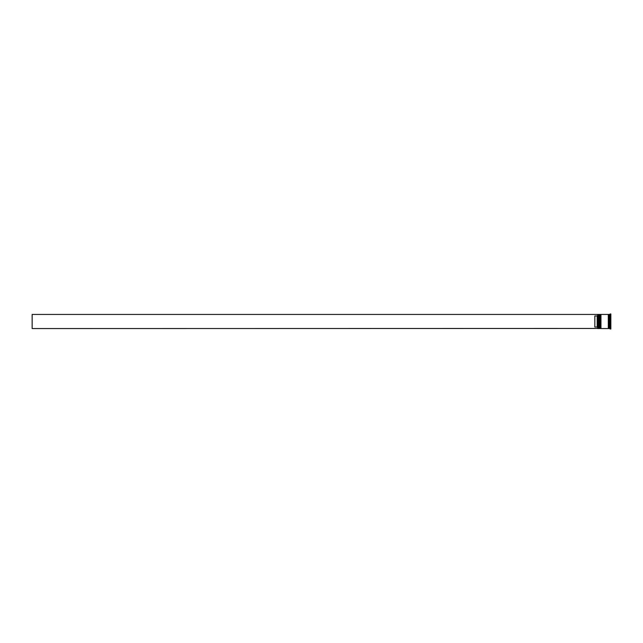 <?xml version="1.0" encoding="UTF-8"?>
<svg xmlns="http://www.w3.org/2000/svg" width="643" height="643" viewBox="0 0 643 643"><rect width="100%" height="100%" fill="white"/><g stroke="black" fill="none" stroke-linecap="round" stroke-linejoin="round"><path stroke-width="0.48" stroke-dasharray="3.21 2.41" d="M598.882 321.5L598.882 328.284L598.882 321.5M599.541 328.565L599.541 314.435M600.297 321.5L600.297 328.284L600.297 321.5M600.956 328.565L600.956 314.435M608.776 328.565L608.776 314.435M597.652 321.5L597.652 328.477L597.652 315.488L597.652 327.512L597.186 327.038L597.186 315.962L597.652 314.54L597.652 321.5M597.749 328.565L597.749 314.435M598.601 314.435L598.601 328.565M600.007 314.435L600.007 328.565M609.717 328.565L609.717 314.435M610.191 329.039L610.191 313.961M608.302 328.565L608.302 314.435M610.85 329.039L610.85 313.961M609.91 321.5L609.91 319.241L610.85 319.241L609.91 319.241L609.91 323.759L610.85 323.759L609.91 323.759L609.91 321.5M597.186 327.038L594.831 327.038L594.831 315.962L597.186 315.962M610.85 324.86L610.85 327.118L610.85 324.86L609.91 324.86L609.91 327.118L610.85 327.118L609.91 327.118L609.91 324.86L609.91 327.118L609.91 324.86L610.85 324.86L610.85 327.118L610.85 324.86M610.85 315.882L610.85 318.14L610.85 315.882L609.91 315.882L609.91 318.14L610.85 318.14L609.91 318.14L609.91 315.882L610.85 315.882L610.85 318.14L610.85 315.882M610.85 319.241L610.85 323.759L610.85 319.241M597.652 315.488L597.652 314.435L32.15 314.435L32.15 328.565L597.652 328.565L597.652 327.512M609.91 328.573L609.91 314.427L609.91 325.036L610.85 325.036L610.85 317.964L610.85 325.036L609.91 325.036L609.91 328.573L610.85 328.573M610.85 314.427L610.85 317.964L610.85 314.427L609.91 314.427M600.956 321.5L600.956 314.716L600.956 321.5M599.541 321.5L599.541 314.716L599.541 321.5M609.91 317.964L610.85 317.964L609.91 317.964M609.91 323.759L609.91 319.241L609.91 323.759M609.91 318.14L609.91 315.882L609.91 318.14M594.831 327.038L594.831 315.962L594.831 327.038M599.163 328.565L599.163 314.435M599.26 314.435L599.26 328.565M600.578 328.565L600.578 314.435M600.675 314.435L600.675 328.565M598.882 328.284L599.541 328.284M600.297 328.284L600.956 328.284M600.297 314.716L600.956 314.716M598.882 314.716L599.541 314.716"/><path stroke-width="0.96" d="M599.163 328.565L599.26 314.435L599.163 328.565L598.882 314.716L598.601 328.565L598.601 314.435L597.749 314.435L597.749 328.565L598.601 328.565M600.578 328.565L600.675 314.435L600.578 328.565L600.297 314.716L600.007 328.565L600.007 314.435L599.541 314.435L599.541 328.565L600.007 328.565M597.652 328.46L597.652 314.435L32.15 314.435L32.15 328.565L597.652 328.46M609.717 328.565L608.776 328.565L608.776 314.435L609.717 314.435L609.717 328.565L610.85 329.039L610.85 313.961L610.191 313.961L610.191 329.039M600.956 321.5L600.956 328.565L608.302 328.565L608.302 314.435L600.956 314.435L600.956 321.5M597.186 315.962L594.831 315.962L594.831 327.038L597.186 327.038L597.186 315.962L597.652 315.488M597.652 327.512L597.186 327.038M599.163 314.435L598.601 314.435M600.578 314.435L600.007 314.435M608.302 328.525L608.776 328.525M608.302 314.475L608.776 314.475M609.717 314.435L610.191 313.961"/></g></svg>
